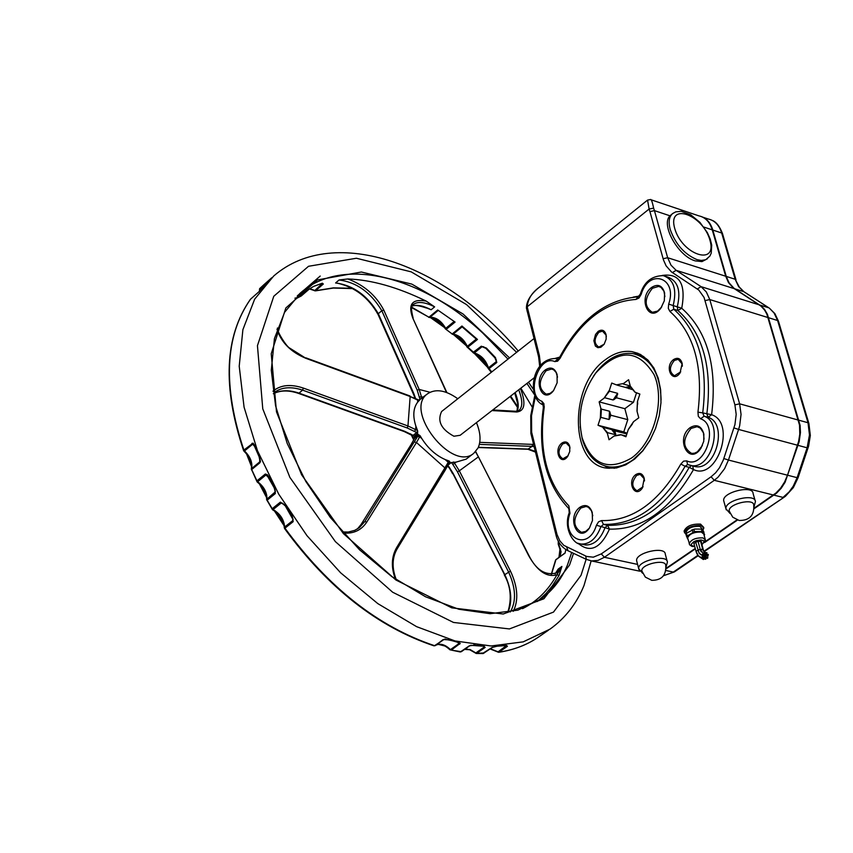 <?xml version="1.0" encoding="UTF-8"?>
<svg xmlns="http://www.w3.org/2000/svg" width="853" height="853" viewBox="0 0 853 853"><rect width="100%" height="100%" fill="white"/><g stroke="black" fill="none" stroke-linecap="round" stroke-linejoin="round"><path stroke-width="1.28" d="M614.96 430.872L611.718 429.592L615.642 434.731L614.96 430.872L626.859 433.932M615.642 434.731L607.507 432.652L602.666 427.182L607.357 433.335L609.031 439.753L614 436.086L621.187 434.806L625.931 436.757L628.266 429.592L633.726 421.531L638.78 417.81L637.052 411.359L637.522 401.273L639.867 394.086L635.09 392.209L630.303 386.1L628.597 379.724L623.596 383.477L616.431 384.895L623.596 383.477M611.718 429.592L603.583 427.502M616.431 384.895L611.74 383.05L609.426 390.173L604.063 398.18L599.137 401.88L600.8 408.214L600.32 418.173L598.006 425.263L602.666 427.182M630.346 386.26L625.462 387.411L633.502 389.949M625.462 387.411L617.359 385.215M631.54 458.018C608.2 471.432 591.715 464.661 582.098 437.717C577.15 414.718 581.714 393.137 595.799 372.964C618.862 348.504 638.289 349.069 654.08 374.68C665.468 400.004 654.038 442.142 631.54 458.018M630.25 385.919L623.34 384.042M630.303 386.1L635.09 392.209M637.522 401.273L637.671 404.215M637.17 410.666L637.052 411.359M633.726 421.531L633.459 422.075M632.457 423.92L628.266 429.592M621.187 434.806L626.177 436M620.909 434.678L614 436.086M604.063 398.18L609.49 391.132L609.426 390.173M599.137 401.88L624.865 408.694L633.438 402.317L636.551 392.775M616.527 397.797L617.604 393.318L613.126 399.982L616.527 397.797L633.438 402.317M613.126 399.982L605.012 397.818M617.604 393.318L609.49 391.132M600.32 418.173L600.949 417.394L601.354 409.088L600.8 408.214M598.006 425.263L623.778 431.895L627.776 419.655L624.865 408.694M610.855 415.23L609.468 411.221L609.074 419.505L610.855 415.23L627.776 419.655M609.074 419.505L600.949 417.394M609.468 411.221L601.354 409.088M607.357 433.335L607.507 432.652M553.554 390.61L557.137 382.773L557.062 374.382C554.695 367.952 550.782 366.459 545.334 369.903C532.272 379.596 542.359 405.282 553.554 390.61L550.121 393.404L546.165 394.15C538.296 388.787 538.275 380.982 546.091 370.735L551.592 369.029L553.65 369.786L556.103 372.398L557.531 377.133M651.596 287.418C637.394 298.038 649.048 324.204 660.915 308.104L664.316 300.8L664.615 292.963C662.323 285.371 657.983 283.527 651.596 287.418M673.571 359.561C663.954 366.555 672.335 384.095 680.033 372.964L682.176 363.474C680.673 358.409 677.804 357.098 673.571 359.561M561.946 443.048C553.16 449.382 560.325 466.58 567.608 456.526L569.772 451.504L569.665 446.172C568.087 441.929 565.518 440.894 561.946 443.048M580.051 507.162C565.891 517.099 578.121 544.662 589.423 528.05L592.483 520.458L592.238 512.44C589.754 505.669 585.691 503.91 580.051 507.162M605.534 359.593C614.288 353.014 623.138 350.37 632.062 351.649L640.486 354.475L647.896 360.03L653.92 368.059L658.249 378.188L660.649 389.917L660.979 402.669L659.241 415.784L655.488 428.611L649.943 440.479L642.874 450.8L634.653 459.063L625.697 464.864L616.463 467.945L607.4 468.169C569.548 465.301 568.578 385.236 605.534 359.593M635.901 474.524C626.305 481.273 634.877 499.304 642.373 488.001L644.228 478.32C642.64 473.554 639.867 472.285 635.901 474.524M598.092 331.422L595.543 334.461L593.859 340.71L595.383 346.051L597.878 347.683L600.885 347.246L604.159 344.239L606.163 339.131L606.067 334.611C604.553 330.122 601.898 329.055 598.092 331.422M690.29 427.513C674.755 438.527 689.149 466.634 700.985 448.156L703.736 441.332L703.874 434.134C701.518 426.01 696.986 423.813 690.29 427.513M661.757 306.888L657.556 311.11L652.321 312.315C644.122 306.792 644.132 298.785 652.374 288.293L658.644 286.405L660.979 287.344L663.943 291.193L664.892 296.609M702.371 445.586L697.391 451.813L694.502 453.199L691.591 453.401C682.56 447.59 682.389 439.252 691.079 428.398L697.104 426.692L700.356 428.131L703.426 432.855L704.066 439.135M680.747 371.812L674.488 375.757C669.104 372.207 669.061 367.099 674.36 360.435L678.199 359.316L682.187 363.996L682.347 366.214M604.212 344.164L598.849 347.086C593.837 343.684 593.848 338.748 598.859 332.275L602.517 331.156L606.11 335.176L606.334 336.7M568.119 455.769L562.905 458.797C557.766 455.353 557.702 450.384 562.713 443.88L566.061 442.878L569.729 446.727L569.996 448.166M643.087 486.764L637.031 490.816C631.519 487.223 631.401 482.084 636.69 475.388L640.187 474.375L644.26 478.842L644.505 480.932M589.423 528.05L585.766 531.376L581.415 532.347C572.8 526.706 572.598 518.592 580.829 508.015L586.086 506.479L588.389 507.268L591.481 510.798L592.771 515.756M729.432 511.907L729.187 511.011C727.961 503.984 753.753 497.736 753.753 505.061C754.404 515.415 749.542 520.554 739.156 520.479L732.78 517.217L729.187 511.011M723.984 501.735L723.685 500.668C722.203 492.192 753.092 484.696 753.103 493.535L755.097 500.551M642.021 571.691L641.819 570.924C640.678 564.27 665.798 558.523 665.756 565.454C666.321 575.327 661.661 580.285 651.777 580.328L645.369 577.14L641.819 570.924M636.871 561.637L636.626 560.72C635.229 552.68 665.34 545.813 665.297 554.173L667.163 561.199M666.044 276.489L667.366 276.905C677.858 280.712 681.152 290.67 677.261 306.792L677.89 310.481L681.75 308.264L673.166 305.555C677.058 289.402 673.763 279.432 663.282 275.626C651.713 275.786 644.068 281.938 640.347 294.114L641.147 294.413C648.941 267.735 678.039 277.513 668.677 304.084L668.294 308.359L669.914 311.452C694.139 333.224 703.48 366.801 697.946 412.17L698.33 416.36L700.622 418.812C719.601 425.029 704.834 469.63 686.74 460.887L683.562 461.142L680.843 464.053C658.793 502.428 632.372 521.268 601.568 520.586L598.571 521.78L596.428 525.267C588.463 551.731 560.816 538.765 569.975 513.261L568.855 505.84C546.709 482.766 538.488 449.989 544.182 407.521L543.873 403.586L541.879 401.283C525.331 395.6 538.627 354.176 554.685 361.544L557.542 361.203L560.026 358.367C579.997 321.304 605.299 301.653 635.954 299.435L638.982 298.006L641.147 294.413M668.677 304.084L673.166 305.555L673.785 309.234L677.89 310.481C702.872 332.841 712.522 367.344 706.849 414.004L708.193 417.32L711.615 414.718L702.712 412.884C708.406 366.161 698.756 331.614 673.785 309.234L669.914 311.452M691.452 465.642L689.245 467.337L693.5 469.576L692.636 465.93L695.248 466.591L692.668 465.941M577.918 543.148C589.924 553.373 600.437 548.692 609.458 529.116L607.603 525.331L605.022 527.655L609.458 529.116C642.096 529.958 670.106 510.105 693.5 469.576C717.17 481.092 736.523 422.789 711.615 414.718C717.437 366.715 707.489 331.231 681.75 308.264C686.153 283.889 679.628 272.96 662.173 275.455M649.069 209.07L649.933 211.608L654.432 210.627L653.622 208.143L649.122 209.028L527.143 306.824C527.868 299.488 531.515 293.283 538.094 288.207L538.307 288.047M707.489 258.715L701.966 261.604L695.28 260.901C678.22 256.316 660.531 224.691 669.989 215.809L672.665 213.527C669.051 216.641 668.23 221.951 670.213 229.468C675.501 244.225 684.415 254.269 696.944 259.611L701.294 260.442L705.708 259.738L709.877 256.081L711.242 253.128L711.711 245.088L710.229 239.064L707.34 232.613L699.94 222.377L690.695 214.764L681.195 211.32L675.779 211.853L672.665 213.527M526.45 308.2L527.143 306.824M538.158 288.165L647.555 200.092L649.122 209.028M653.622 208.143C652.289 201.692 651.212 198.824 650.381 199.559L647.555 200.092M754.116 508.185L775.953 493.045L780.644 488.108L784.557 482.062L787.5 475.206L798.579 441.598L799.783 434.188L799.528 425.135L766.858 314.128L764.608 310.087L760.983 306.099L733.409 288.079L728.494 282.631L725.711 276.233L712.255 229.873C709.792 221.983 705.346 217.323 698.916 215.873L651.042 199.773M701.049 216.459C706.689 218.368 710.602 222.9 712.809 230.054L726.266 276.415L729.048 282.801L733.975 288.25L761.548 306.27L764.512 309.362L767.412 314.309L800.093 425.284L800.455 432.492L799.144 441.747L785.123 482.212L781.209 488.257L776.529 493.183L754.095 508.729M737.514 520.053L704.674 542.487M695.366 548.852L666.054 568.866M666.076 568.343L695.248 548.415M705.154 541.644L737.013 519.872M627.072 433.239L623.778 431.895M628.725 388.648L630.889 387.027M580.232 426.713L582.215 438.815C586.928 455.118 595.81 464.459 608.882 466.836C616.954 467.849 625.025 465.493 633.107 459.746L642.618 450.864L650.647 439.21M661.086 399.897C660.211 373.443 650.796 358.015 632.841 353.59C619.598 352.054 607.421 358.271 596.3 372.217L593.613 375.981M614.171 468.265L611.27 467.412M638.78 355.274L643.77 356.511M534.426 377.612L460.151 435.286L453.924 436.235C441.182 429.326 437.077 421.094 441.598 411.53L533.999 338.588M604.681 465.898L609.181 468.35M639.462 353.963L634.333 353.878M357.439 528.945L361.107 524.435L411.413 444.061L414.579 438.389L414.462 437.216L414.579 438.389L418.173 435.563L364.817 521.578L359.326 527.655L354.795 530.331L348.344 532.027L342.437 531.963M565.806 549.567L565.081 553.117L555.889 559.653L565.123 552.925M491.754 371.929L488.46 367.824L488.129 368.389L488.94 368.72L496.798 362.493L495.476 357.599L486.391 348.045L481.295 346.211L473.02 352.46M428.707 317.337L429.837 317.337L429.048 317.124L437.706 309.98L455.075 322.082L446.396 329.173L445.724 328.362L445.373 328.874L451.759 333.651M314.458 290.745L315.599 290.713L323.34 283.996L322.071 283.303L313.765 286.309L309.17 289.114L300.981 296.076M295.831 298.39L305.129 290.905L297.537 295.714M411.999 306.11C416.786 304.446 423.163 305.662 431.138 309.756L422.821 306.451M421.904 398.298L419.196 389.458L383.765 310.044L381.824 310.727C370.863 292.462 356.618 282.215 339.067 279.976L347.832 278.963C371.535 279.816 397.658 287.205 426.212 301.109L434.625 306.877C425.082 302.037 418.023 301.205 413.46 304.372C410.89 304.158 410.794 308.754 413.151 318.158M338.492 283.345L335.602 282.972C353.142 285.19 367.387 295.426 378.316 313.68L381.824 310.727L417.213 390.173L419.932 399.193L421.414 398.692M556.444 572.246L558.182 569.079L555.111 573.877M537.262 601.536L545.984 593.539L552.232 586.032L559.088 575.348L561.903 566.445L556.945 574.762C548.212 590.383 536.74 601.685 522.526 608.647M520.842 388.158L532.411 407.382M559.088 575.348L556.945 574.762C546.965 577.652 537.561 571.318 528.732 555.783L528.604 555.538M513.271 611.345C518.72 600.267 517.803 586.885 510.52 571.201L508.676 572.192C515.862 588.229 516.396 601.493 510.265 611.985M298.507 392.945L299.019 393.126C289.06 389.778 280.498 389.981 273.333 393.734M419.271 400.409L417.618 402.221C413.225 408.139 412.649 416.125 415.88 426.169L417.533 430.53L407.958 425.967L303.348 388.083C290.67 383.85 280.541 384.895 272.96 391.207M274.122 392.625L274.112 392.636C281.426 387.123 290.926 386.292 302.602 390.13L407.222 427.982L416.701 432.524L417.671 430.957L417.618 433.527L416.701 432.524L413.119 435.35L404.706 431.309L299.019 393.126L302.602 390.13L303.348 388.083M383.765 310.044C375.938 295.351 363.964 284.987 347.832 278.963M343.407 533.05C353.558 533.893 361.352 530.235 366.779 522.068L364.817 521.578L361.107 524.435L357.386 528.988M414.462 437.216L418.055 434.39L420.071 435.691L421.883 438.687C428.195 448.518 435.958 455.481 445.181 459.554L449.35 461.11L450.043 462.23L449.488 462.294L449.35 461.11M449.041 460.983L396.592 547.679C391.41 556.86 391.005 567.33 395.387 579.112M448.134 466.207L448.795 467.604L449.243 467.241L447.91 465.461M448.166 464.981L451.386 462.507L456.003 462.145L466.143 459.149L473.82 453.263C452.047 472.519 403.437 410.368 427.438 393.873C435.51 388.467 445.629 390.088 457.794 398.746M476.454 422.63C480.559 432.588 481.113 441.001 478.106 447.878L473.82 453.263M517.099 411.21C519.082 407.084 518.432 400.867 515.159 392.572M535.321 451.408L528.519 449.073L478.362 447.303M492 410.56L516.566 411.999C524.798 411.231 526.098 403.384 520.469 388.446M518.709 389.821C522.665 400.046 522.804 406.892 519.104 410.346L518.741 410.602M533.605 444.477L532.624 444.392L532.133 446.354L534.138 446.652M558.182 569.079L561.903 566.445L557.105 572.768M507.855 612.411C512.514 601.781 511.533 589.274 504.933 574.879L453.178 473.522L449.243 467.241M276.852 512.728L283.559 522.91M284.188 523.561L276.447 511.843M261.924 486.466L266.04 494.175M266.701 495.081L261.423 485.272M248.863 457.155L251.251 462.987M251.827 464.032L248.223 455.427M251.902 470.184L251.571 468.596L251.454 469.768M244.161 450.832L243.883 450.043L244.161 450.832M267.256 500.594L266.904 499.165L266.936 500.37M257.105 481.401L257.681 481.721L257.105 481.401M284.923 528.38L284.582 527.079L284.785 528.316M272.256 509.06L273.088 509.55L272.256 509.06M450.171 649.762L451.301 650.103L450.064 649.421M434.454 645.742L435.179 645.668M475.537 653.099L476.699 653.323L475.292 652.63M476.795 354.24L486.924 364.412M560.549 550.729L560.218 555.857M432.684 317.668L442.536 324.524M456.099 335.261L464.448 342.384M443.102 324.801L432.716 317.348M464.885 342.533L455.822 334.717M487.01 364.54L476.784 353.814M560.357 555.879L560.464 548.671M473.127 352.715L474.279 352.95L467.86 347.171L477.477 339.441L476.305 339.089L467.295 346.35L467.327 347.438L467.86 347.171L467.295 346.35C463.872 339.238 459.149 335.176 453.135 334.152L452.357 333.811L461.942 326.017L463.051 327.253M558.576 544.225L558.427 542.892L558.363 544.065M555.644 560.698L551.347 574.623M495.198 357.802L496.307 361.597L488.46 367.824C485.847 360.03 481.113 355.072 474.279 352.95L482.105 346.681L485.869 348.344L483.406 346.659M486.391 348.045L485.869 348.344L494.975 357.908M451.994 334.045L453.135 334.152L462.123 326.848M321.368 283.516L322.071 283.303M322.519 283.292L314.768 290.542L313.989 290.233M411.572 307.069L428.291 316.858M352.278 288.271L333.31 287.877L315.599 290.713L309.724 288.687M301.653 295.66L295.373 298.411M303.924 291.374L296.066 298.23L295.255 297.953M297.633 295.639L304.382 291.097M475.334 337.863L476.305 339.089M505.253 645.476L496.574 646.116M497.757 652.023L498.952 652.172L507.418 646.307L506.074 645.39M506.607 645.476L498.045 651.863L497.395 651.489M490.176 648.962L498.621 652.321C514.156 649.943 527.751 644.644 539.427 636.423C527.868 644.569 514.38 649.826 498.952 652.172L490.4 648.802M497.448 646.052L492.053 647.502L482.638 653.419M482.126 645.753L474.801 645.231L473.969 644.378M484.205 652.971L476.699 653.323L485.176 647.406L483.15 645.838M470.557 645.294L484.301 646.297L484.301 647.011L475.835 652.929L470.131 649.549L464.768 649.304M475.302 645.071L469.267 645.86L460.791 651.82L459.735 651.66M469.64 645.838L461.345 651.703L451.301 650.103L460.257 643.333L457.304 641.744L444.477 639.132L434.55 645.678L433.505 645.348M458.573 642.512L458.925 643.61L450.459 649.591C445.031 644.431 440.095 643.013 435.67 645.337C439.604 643.173 444.36 644.655 449.936 649.815L460.279 651.98L469.267 645.86M456.227 641.477L457.304 641.744M449.446 639.654L448.39 639.366M458.562 642.512L448.87 639.803L443.763 639.59L445.682 639.036M250.281 299.52L250.387 299.339C224.552 336.434 222.281 386.835 243.585 450.555L244.033 451.237C249.982 457.197 252.403 463.104 251.304 468.969L257.137 481.945C263.662 487.138 266.818 493.023 266.616 499.613L272.512 509.742C279.795 514.135 283.718 520.074 284.284 527.559L284.561 528.54C327.947 587.888 377.751 626.987 433.974 645.838L434.55 645.678C378.327 626.827 328.458 587.653 284.955 528.167L293.176 521.663L292.131 515.948L284.934 504.976L284.55 505.381M284.966 505.307L293.101 519.658L292.131 515.948M293.091 519.402L292.792 520.565L284.582 527.079C284.06 519.626 280.232 513.783 273.088 509.55L281.266 502.993L284.785 505.104M284.934 504.976L280.37 502.14L272.192 508.708L267.16 500.178L275.316 493.588L274.442 487.191L269.527 478.16M259.195 291.502L250.697 299.04M269.367 477.627L267.501 474.812L265.368 474.012L256.924 480.836L251.688 469.545L259.781 462.88L259.621 456.845L255.719 446.983L253.074 443.133L243.883 450.043C222.612 386.281 224.819 336.007 250.515 299.211L259.152 291.555L268.258 281L263.961 284.657L259.6 288.677L259.397 291.214M255.719 446.983L255.975 447.75M260.005 459.639L259.664 461.931L251.571 468.596C252.691 462.571 250.334 456.696 244.523 450.96L252.573 444.264L253.831 444.701M275.391 491.765L266.904 499.165C267.128 492.533 264.046 486.722 257.681 481.721L265.795 475.089L267.074 475.398L274.09 487.639L275.391 491.765L274.442 487.191M259.781 462.88L260.453 461.537L259.397 456.152M267.394 475.643L269.228 477.744M704.663 556.295L704.429 557.585L704.663 556.295M702.158 557.286L702.328 555.985L704.599 556.284M708.321 554.397L708.086 555.687L708.321 554.397M705.474 554.429L708.257 554.386M705.804 555.388L705.41 554.631M705.122 553.682L704.898 554.983L705.122 553.682M702.616 554.685L702.787 553.373L705.068 553.672M706.028 557.958L705.794 559.248L706.028 557.958M703.522 558.95L703.693 557.649L705.964 557.947M707.851 557.009L707.617 558.299L707.851 557.009M705.005 557.041L707.787 556.998M705.058 557.83L704.941 557.244M706.956 552.733L706.721 554.034L706.956 552.733M704.151 553.554L704.621 552.435L706.892 552.723M703.043 556.081L702.435 555.41L701.987 557.862L698.404 555.911L695.984 551.145L697.882 550.302M693.894 543.425L695.984 551.145C696.965 554.919 698.97 557.158 701.987 557.862L702.872 557.382M704.973 554.983L705.644 555.964L706.529 555.484M703.235 554.919L705.644 555.964L703.277 554.866M703.011 557.404L703.352 559.525L704.237 559.046M697.893 555.484L703.352 559.525L698.458 556.113M697.818 550.046L700.249 549.449M700.26 549.524L697.807 549.972L699.172 553L701.155 554.876L703.341 554.77M703.512 553.469L702.893 552.797L702.456 555.26L699.193 553.309L695.653 542.081M704.589 551.827L702.414 549.044L700.313 549.78L702.755 549.257M705.335 552.52L704.727 551.848L703.629 553.49M706.231 556.796L704.866 556.423M687.806 538.435L687.657 537.891C689.544 533.775 694.118 531.856 701.379 532.112L703.789 534.095L705.228 539.32M694.31 544.971L693.99 543.297L697.541 541.42L700.761 541.356L701.592 541.9L701.486 543.03M703.981 534.788C706.113 528.007 682.731 534.373 687.987 539.128M704.13 535.343L704.631 534.628L703.032 531.398L694.513 531.568L686.537 536.377L688.115 539.586M685.951 534.223L686.537 536.377L685.951 534.223L687.134 532.837L694.758 529.063L691.548 530.065M703.992 532.304L702.414 529.137L694.758 529.063M686.238 532.667L686.089 532.112C687.976 527.996 692.54 526.066 699.801 526.344L702.456 529.18M702.957 530.15L703.832 527.943L700.931 525.565C692.22 525.235 686.74 527.538 684.479 532.485L685.993 534.383M703.65 527.271L700.537 524.115C691.826 523.785 686.345 526.098 684.095 531.046L684.266 531.707M615.781 433.996L612.667 429.933M626.422 387.752L630.676 386.835M614.117 399.599L617.657 394.321M609.724 418.695L610.034 412.127M754.052 506.778L755.406 501.628C755.406 492.831 724.464 500.327 725.946 508.772L726.244 509.859M666.022 567.085L667.409 562.127C667.472 553.8 637.319 560.688 638.705 568.684L638.95 569.612M635.954 299.435L640.347 294.114M686.74 460.887L687.593 464.533L691.09 465.546C711.722 469.854 724.176 422.512 704.056 416.2L700.622 418.812M579.059 543.574L581.277 544.075C589.871 544.257 596.407 538.467 600.875 526.727L603.444 524.392C635.154 525.139 662.376 505.776 685.098 466.292L687.593 464.533L695.248 466.591C715.87 470.899 728.323 423.632 708.193 417.32L704.056 416.2L702.712 412.884L697.946 412.17M559.515 357.524L560.026 358.367M554.685 361.544L558.022 359.134L555.825 358.537C531.174 358.228 526.845 397.988 542.807 404.77L541.879 401.283M601.568 520.586L603.444 524.392L607.603 525.331C639.323 526.088 666.534 506.757 689.245 467.337L685.098 466.292L680.843 464.053M596.428 525.267L605.022 527.655C600.565 539.384 594.029 545.163 585.435 544.982L583.399 544.534M543.02 404.866L543.361 407.649L544.182 407.521M569.1 508.857L568.855 505.84M569.975 513.261L569.228 512.792C562.852 528.839 574.464 545.6 581.277 544.075L583.356 544.523M544.278 406.593L542.998 404.834M559.739 357.098L555.079 358.431M639.292 296.066L633.171 297.121M540.557 365.457L539.373 355.541L527.197 306.792M649.933 211.608L663.495 260.016L666.118 265.869L671.492 271.947L698.81 290.073L704.045 297.42L734.913 404.866L736.192 414.398L734.945 424.581L723.259 460.162L719.505 467.732L715.592 472.829L711.093 476.774L601.301 553.896L593.325 557.18L586.651 556.455L563.79 545.344L559.781 540.759L557.02 534.543L531.654 432.268L531.515 415.72L535.3 396.869M674.723 228.487C667.163 202.001 702.616 214.018 709.909 240.066C717.831 266.477 682.176 255.09 674.723 228.487M663.112 258.726L667.654 257.723L654.432 210.627L669.989 215.809M672.399 272.576L676.109 270.316L670.991 265.155L667.654 257.723L725.711 276.233M697.327 288.964L701.07 286.661L676.109 270.316L734.241 288.645M705.164 300.576L709.792 299.563L706.316 291.939L701.07 286.661L759.319 304.873M734.913 404.866L739.626 403.821L709.792 299.563L768.116 317.593M733.985 427.918L738.602 429.443L739.668 425.732L741.054 414.409L739.626 403.821L798.44 420.102M723.834 458.53L728.451 460.044L738.602 429.443L797.523 445.234M711.093 476.774L714.281 480.314L718.077 477.147L724.592 468.692L728.451 460.044L787.5 475.206M601.301 553.896L604.404 557.286L714.281 480.314L773.394 495.007M585.616 556.017L586.406 559.387L591.619 560.954L598.038 560.4L604.404 557.286L637.586 564.409M566.68 547.146L568.034 550.729M556.636 533.136L555.889 534.532M531.654 432.268L530.939 433.719M531.515 415.72L530.747 415.688L530.886 433.505L555.836 534.33C557.35 541.516 561.231 546.901 567.469 550.494L586.406 559.387L591.619 560.954L639.857 571.211M539.373 355.541L538.659 357.066M527.74 309.458L527.037 311.014M703.81 227.058L712.255 229.873M698.063 555.793L674.382 571.915L663.57 575.668M798.035 477.829L793.354 487.575L785.389 496.329L703.768 551.347M697.818 555.388L673.305 572.075L665.873 570.486M808.836 423.301L778.512 321.389L777.616 320.525L808.015 422.747L808.911 423.557L810.329 435.499L808.591 446.215L798.035 477.808L797.107 477.669L793.279 486.103L789.153 491.872L783.022 497.406L773.959 495.156M808.036 447.964L807.119 447.804L797.107 477.669L788.065 475.345M799.005 420.252L808.015 422.747L809.476 434.945L807.119 447.804L798.088 445.383M769.587 308.37L774.097 313.04L777.616 320.525L768.681 317.764M744.434 292.099L768.809 307.837L759.884 305.043M743.891 291.705L739.274 287.024L735.169 279.251L738.559 286.544L743.709 291.63L734.796 288.826M736 279.869L722.587 233.925L721.681 233.008L735.169 279.251L726.266 276.415M703.107 217.28L708.331 219.029C714.75 220.49 719.207 225.149 721.681 233.008L712.809 230.054M360.851 524.84L411.413 444.061M559.067 542.433L558.427 542.892L558.534 541.495M517.888 406.924L510.616 396.101M477.477 339.441L461.942 326.017M571.702 552.477L567.544 564.771C561.594 579.091 552.733 590.521 540.941 599.073L517.867 610.151L490.123 613.702L458.861 609.255L425.551 596.769L391.858 576.649L359.529 549.769L330.314 517.462L305.79 481.401L287.237 443.517L275.572 405.804L271.297 370.234L274.431 338.577L284.603 312.294L301.066 292.44C342.949 255.964 421.958 276.244 482.681 332.979L507.983 359.124M526.919 383.445L534.447 394.63M431.138 309.756L434.625 306.877M339.067 279.976L335.602 282.972M404.141 431.096L404.706 431.309M410.176 433.782L411.029 434.188M415.88 426.169L415.635 429.464L414.622 431.351M277.012 329.333C281.234 342.448 290.905 352.129 306.014 358.377L410.165 396.528L407.958 425.967L407.222 427.982M417.618 402.221L417.778 400.036L417 399.609M417.543 399.46L410.165 396.528L418.972 400.718M414.036 436.352L417.618 433.527M306.014 358.377L289.881 348.205C286.672 347 276.596 331.124 277.47 327.978M378.135 314.64L378.316 313.68L413.993 394.001L413.737 394.832L378.082 314.512C368.592 297.676 355.147 287.269 337.735 283.26M413.79 394.96L414.942 398.084M415.528 398.372L413.993 394.001M423.504 397.029L419.431 396.965M430.019 392.263L419.196 389.458L417.213 390.173M418.748 400.142L419.932 399.193L419.847 399.94M426.212 301.109C412.276 298.561 407.766 304.137 412.681 317.838L446.887 392.583M412.681 317.838L446.492 392.433M413.758 440.009L414.1 439.338M411.146 444.477L414.313 438.719M418.055 434.39L418.173 435.563L420.071 435.691M366.779 522.068L416.477 442.494L414.547 442.035M397.167 548.735L445.618 469.481L445.17 468.158L416.477 442.494L419.729 436.768L417.693 436.512M421.883 438.687L419.729 436.768L420.188 435.872M396.592 547.679L397.071 549.001L448.742 463.829L448.347 462.401L445.181 459.554M448.742 463.829L445.714 469.203M396.293 579.731C391.794 568.066 392.06 557.819 397.071 549.012L396.901 549.172M449.2 462.88L450.043 462.23M414.014 439.327L412.042 435.297M527.772 449.254L532.133 446.354L479.343 444.392M516.566 411.999L515.457 411.274L492.789 409.941M532.624 444.392L479.749 442.355M510.52 571.201L459.319 470.824L457.453 471.816L508.676 572.192L504.336 574.986C510.819 586.448 511.949 598.923 507.738 612.433M475.473 451.77L478.426 456.835L459.319 470.824L454.553 463.2L452.858 464.469L457.453 471.816M451.386 462.507L452.858 464.469M456.003 462.145L454.553 463.2L453.636 461.974M478.33 456.643L528.732 555.783M449.051 467.423L452.591 473.671L453.178 473.522M452.804 473.426L504.528 574.709M509.529 357.897L463.051 313.989L411.839 284.113L361.363 272.011L317.455 279.933L285.83 308.008L271.233 353.75L276.489 411.882L301.589 474.769L343.386 533.594L395.952 580.019L451.781 607.848L503.249 614.011L543.958 598.742L569.548 565.038L573.536 553.341M533.381 389.384L528.487 382.229M586.139 559.269L581.032 575.338L553.49 612.102L509.401 628.938L453.476 622.445L392.657 592.227L335.357 541.602L289.881 477.392L262.767 408.843L257.446 345.678L273.77 296.268L308.53 266.285L356.415 258.246L411.199 271.862L466.538 304.585L516.619 352.3M259.707 290.809L259.472 289.466L264.281 285.201M467.828 649.272L466.378 649.154M445.746 645.924L439.359 644.346M284.507 525.427L274.762 510.51M266.531 496.425L260.389 484.728M251.624 465.61L247.423 454.98M465.791 344.495L454.478 334.675M443.901 326.368L431.181 317.433M559.259 557.03L560.25 549.268M487.5 366.385L475.366 353.611M560.069 556.465L561.05 551.71L558.662 543.819L559.536 543.19M496.798 362.493L494.911 357.834M485.314 347.811L481.295 346.211M454.212 321.432L445.724 328.362C441.214 320.739 435.926 317.071 429.837 317.337L438.303 310.364M323.34 283.996L321.837 283.452M304.585 291.481L303.775 291.459M507.418 646.307L505.872 645.518M492.629 647.16L492.053 647.502M485.176 647.406L483.097 646.03M459.767 644.122L457.219 642.021M443.741 639.601L435.307 645.593L443.016 639.665M293.176 521.663L292.515 517.632M284.177 504.816L280.37 502.14M255.239 447.068L251.944 443.336M275.316 493.588L275.029 489.665M268.78 477.616L265.038 474.204M518.24 351.031C447.249 265.507 334.696 223.028 273.674 276.041L254.652 299.179L242.892 329.653L239.213 366.225L244.086 407.222L257.446 450.64L278.771 494.228L306.984 535.684L340.603 572.779L377.815 603.615L416.616 626.667L455.001 640.934L491.083 645.977L523.209 641.861L550.025 629.119C565.294 618.158 576.628 603.615 584.028 585.478L591.15 560.89M703.832 551.518L702.925 549.929M700.345 549.897L701.283 551.944M694.726 546.485L691.634 545.579L691.282 544.235L693.521 541.879L696.347 540.631L700.953 539.97L703.544 540.685L704.088 542.273L701.902 544.534M701.955 544.747L705.378 539.874L702.957 537.902C695.685 537.646 691.111 539.565 689.213 543.67L689.373 544.225M703.032 531.398L702.414 529.137M701.347 528.817L701.966 531.078M694.513 531.568L693.894 529.308M692.316 529.798L692.924 532.069M687.081 535.737L686.089 532.112M630.698 386.867L634.771 392.06M637.415 401.891L636.999 410.879M633.416 421.851L628.597 428.974M620.867 434.646L614.928 435.723M557.137 374.957L557.062 374.382M552.776 369.349L551.592 369.029M664.626 293.507L664.615 292.963M660.094 286.853L658.644 286.405M698.532 427.076L697.104 426.692M679.105 359.571L678.199 359.316M606.11 335.176L606.067 334.611M603.338 331.39L602.517 331.156M569.729 446.727L569.665 446.172M566.787 443.059L566.061 442.878M640.987 474.567L640.187 474.375M592.302 512.973L592.238 512.44M587.216 506.735L586.086 506.479M723.685 500.668L725.946 508.772L730.072 513.517M636.626 560.72L638.705 568.684L642.597 573.227M638.087 296.844C605.897 299.435 579.699 319.683 559.493 357.567L558.31 359.209M543.361 407.606C537.475 450.874 545.963 484.536 568.844 508.601L569.228 512.792M526.429 307.816C526.536 301.354 530.427 294.818 538.094 288.207M534.778 395.579L530.747 415.688M526.408 307.976L538.606 356.853L539.714 366.523M674.382 571.915L663.527 575.732M784.078 497.267L704.098 551.688M769.406 308.178L774.876 313.616L778.426 321.112M744.306 291.971L768.98 307.901M712.244 220.394C716.296 221.972 719.719 226.386 722.512 233.647M582.098 437.717L582.215 438.815M595.799 372.964L596.3 372.217M614.576 468.222L608.882 466.836M557.542 359.667L554.994 361.651M638.183 353.387L632.062 351.649M301.066 292.44L299.595 293.72M540.941 599.073L539.853 599.83M273.333 393.755C280.36 390.162 288.804 390.056 298.646 393.436L404.311 431.597L412.831 435.787M410.005 395.984L305.928 357.855M418.738 400.142L417.618 399.503M427.438 393.873L418.898 400.228M411.956 306.184C413.876 304.788 418.663 305.385 426.319 307.986M449.424 462.411L448.785 463.744M297.281 295.895C344.889 254.706 304.777 289.412 297.281 295.895M411.295 434.87L413.705 439.924M447.345 466.506L448.028 466.58M557.201 570.87L555.079 573.888M514.732 392.913L517.771 404.002L516.993 411.221M478.266 447.516L527.954 449.264L535.492 452.09M515.649 411.295L518.976 410.453M528.924 555.516L475.675 451.536M528.935 555.548C536.281 570.273 545.675 576.02 557.094 572.758M464.65 649.389L469.651 649.741L476.241 653.483L483.161 653.558L492.437 647.384L497.032 646.211L506.863 645.518M491.616 648.898L489.985 649.09M469.043 649.549L465.226 649.261M445.117 646.062L438.399 644.388M284.571 526.472L273.781 509.923M266.658 497.725L259.301 483.683M251.624 466.879L246.485 453.785M430.061 317.295L445.692 328.394M453.316 334.429L466.538 345.934M474.193 353.249L487.959 367.771M560.037 548.479L558.971 557.244M437.045 319.587L439.252 321.197M480.634 356.799L484.333 360.734M491.307 372.292L488.129 368.389C485.378 360.392 480.57 355.317 473.714 353.142L466.954 346.883C463.339 339.558 458.562 335.378 452.634 334.355L445.373 328.874C440.596 321.048 435.307 317.252 429.507 317.508L411.423 307.517M559.899 556.582L560.613 551.166L558.246 544.235L558.267 540.983M565.134 552.861L555.57 560.069L551.187 574.623M494.985 357.908L496.339 359.955M517.835 407.883L510.158 396.464M294.957 298.262L296.705 298.326L301.248 295.98L309.287 289.039L313.563 286.437L322.413 283.217M309.404 288.932L315.301 290.884L333.406 288.047L352.875 288.602M462.177 326.923L476.134 338.972M284.561 505.381L282.706 503.259M260.037 461.142L259.077 456.654L253.842 444.712M271.766 277.737L263.961 284.657M548.511 630.154L539.427 636.423M702.094 557.286L704.429 557.585M705.751 555.378L708.086 555.687M702.552 554.674L704.898 554.983M703.458 558.939L705.794 559.248M706.263 558.118L707.617 558.299M705.367 553.853L706.721 554.034M702.435 555.41L700.174 554.311M701.059 541.474L703.405 550.089M698.031 541.314L700.228 549.375M700.26 549.513L702.765 552.776M700.59 541.314L702.723 549.151M705.623 556.113L703.352 555.015M687.657 537.891L689.725 544.886L691.783 546.315L694.779 546.698M684.095 531.046L684.479 532.485"/></g></svg>
